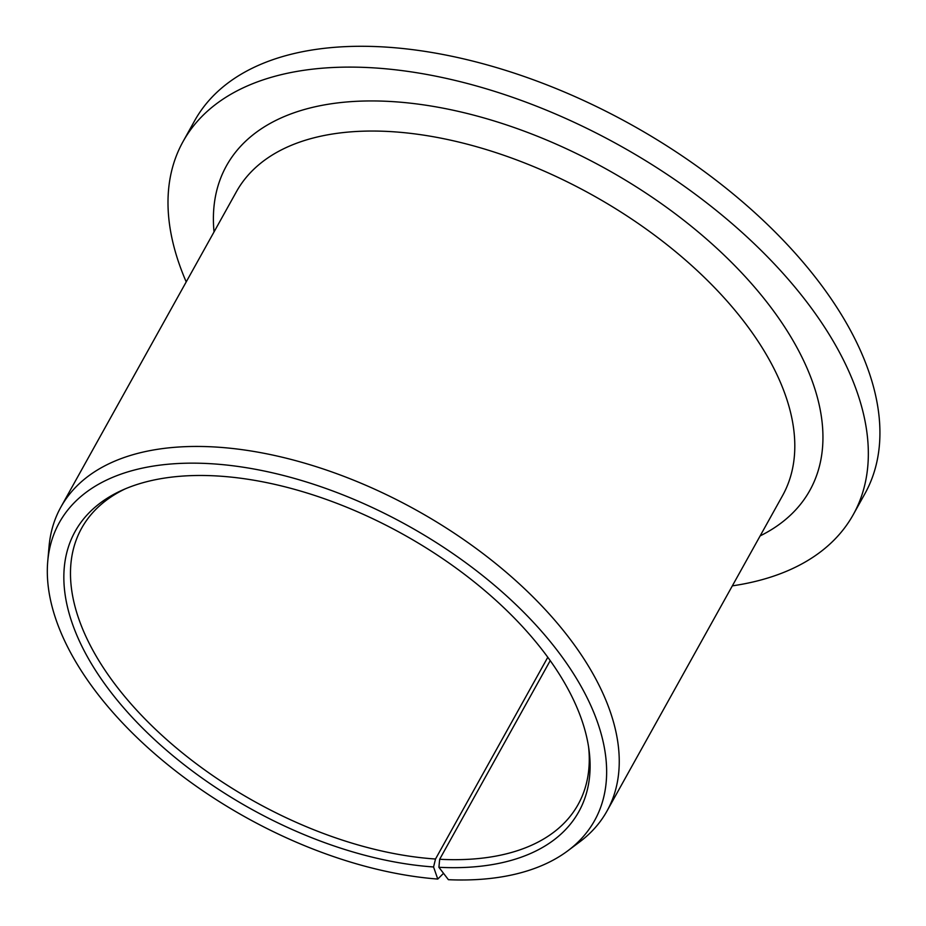 <?xml version="1.0" encoding="UTF-8"?>
<svg xmlns="http://www.w3.org/2000/svg" width="926" height="926" viewBox="0 0 926 926"><rect width="100%" height="100%" fill="white"/><g stroke="black" fill="none" stroke-linecap="round" stroke-linejoin="round"><path stroke-width="1.39" d="M550.229 660.62L439.665 859.27L438.912 867.292L448.404 879.7A306.298 166.819 -150.9 0 0 567.846 850.774A306.298 166.819 -150.9 0 0 408.111 525.806A306.298 166.819 -150.9 0 0 47.747 561.283A306.298 166.819 -150.9 0 0 437.766 879.063L433.565 866.967L435.509 859.015A284.097 154.723 -150.9 0 1 158.277 731.934A284.097 154.723 -150.9 0 1 81.638 528.202A284.097 154.723 -150.9 0 1 125.103 488.928M439.665 859.27A284.097 154.723 -150.9 0 0 578.102 804.532A284.097 154.723 -150.9 0 0 588.589 746.9M438.912 867.292A288.194 156.957 -150.9 0 0 589.04 750.083A288.194 156.957 -150.9 0 0 403.308 534.429A288.194 156.957 -150.9 0 0 122.151 490.213A288.194 156.957 -150.9 0 0 118.239 701.399A288.194 156.957 -150.9 0 0 433.565 866.967M732.339 585.857A383.526 208.882 -150.9 0 0 853.286 514.59A383.526 208.882 -150.9 0 0 619.76 145.556A383.526 208.882 -150.9 0 0 183.059 141.551A383.526 208.882 -150.9 0 0 186.219 281.898M853.286 514.59L864.872 493.766A383.526 208.882 -150.9 0 0 631.347 124.732A383.526 208.882 -150.9 0 0 194.645 120.727L183.059 141.551M567.846 850.774L579.688 841.908A312.502 170.199 -150.9 0 0 606.981 811.06A312.502 170.199 -150.9 0 0 416.7 510.365A312.502 170.199 -150.9 0 0 60.873 507.101A312.502 170.199 -150.9 0 0 49.043 546.56L47.747 561.283M547.798 657.263L435.509 859.015M443.531 873.322L437.766 879.063M606.981 811.06L782.539 495.665A312.502 170.199 -150.9 0 0 592.258 194.969A312.502 170.199 -150.9 0 0 236.419 191.705L60.873 507.101M760.142 535.899A333.811 181.809 -150.9 0 0 606.588 169.215A333.811 181.809 -150.9 0 0 214.033 231.928"/></g></svg>

